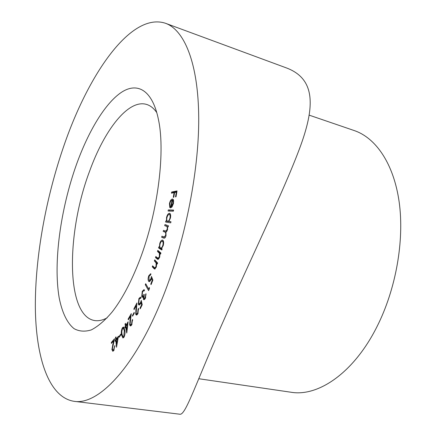 <?xml version="1.0" encoding="UTF-8"?>
<svg xmlns="http://www.w3.org/2000/svg" width="436" height="436" viewBox="0 0 436 436"><rect width="100%" height="100%" fill="white"/><g stroke="black" fill="none" stroke-linecap="round" stroke-linejoin="round"><path stroke-width="0.65" d="M76.474 164.459C88.404 131.323 104.929 103.528 121.203 92.476C137.367 81.674 152.6 89.974 158.535 119.998C165.707 153.935 157.156 217.123 137.885 264.603C129.868 284.517 121.252 300.355 112.03 312.116C104.825 320.58 97.909 326.515 91.271 329.916C84.922 331.867 79.205 331.458 74.12 328.695C67.024 323.049 61.983 312.187 59.138 297.581C53.165 262.276 60.582 209.008 76.474 164.459M156.829 112.673C153.87 108.384 150.496 105.648 146.709 104.471C128.418 98.694 104.4 129.955 89.565 171.294C66.376 232.481 65.558 315.386 94.41 320.515C98.318 321.196 102.569 320.307 107.163 317.844M198.756 378.726L290.997 392.237C318.155 396.951 353.809 372.949 376.949 326.728C395.975 289.182 404.504 240.552 399.185 202.135C393.79 163.685 375.859 137.907 354.337 130.598L309.238 115.169M74.093 401.322L179.692 414.2C185.643 415.971 195.393 383.696 226.268 314.563C251.125 257.889 282.986 192.554 299.194 149.543C315.522 106.373 315.604 78.791 286.25 67.858L165.598 23.315C184.357 30.089 198.391 63.133 198.723 117.998C199.023 172.749 184.194 245.67 160.835 302.034C132.866 370.153 97.381 405.295 74.093 401.322C48.401 397.327 35.785 356.795 35.338 306.895C35.131 256.39 46.02 197.132 64.305 144.616C88.988 73.243 131.252 11.745 165.598 23.315M169.915 203.508L170.204 206.719L169.806 207.661L169.446 203.634C170.073 200.887 171.026 199.345 172.318 199.012L173.435 199.911L173.512 203.285L172.078 206.866L170.574 207.896L172.067 200.157C171.119 200.369 170.405 201.487 169.915 203.508M170.988 221.744L170.732 222.856L165.587 222.022L165.838 220.927L166.47 221.03L166.536 217.444C167.282 214.741 168.269 213.351 169.5 213.286L169.62 213.313C170.65 213.842 170.917 215.422 170.427 218.06L168.852 221.406L170.988 221.744M162.138 248.945L161.821 250.013L158.551 247.91L158.868 246.847L159.423 247.207L159.772 243.435C160.535 241.146 161.44 240.029 162.492 240.089L162.775 240.209C163.745 241.097 163.898 242.907 163.217 245.637L161.533 248.558L162.138 248.945M154.709 259.84L157.63 263.006L157.265 264.042L156.737 263.475L156.279 267.159L154.595 269.099L152.262 266.827L152.622 265.802L154.807 267.976L156.001 266.565L156.153 263.039L154.349 260.87L154.709 259.84M149.357 287.444L149.434 288.637L148.594 290.632L145.286 284.697L145.7 283.7L148.687 289.041L149.357 287.444M142.229 304.748L140.272 308.77L140.011 308.094L141.613 304.786L141.079 302.393L140.605 303.62L139.046 305.075L138.31 304.224L138.904 298.551L140.436 297.112L140.997 297.586L140.539 298.54L140.185 298.257L139.133 299.254L138.779 303.309L139.291 303.892L140.452 302.742L141.264 300.371L142.229 304.748M134.146 312.394L134.332 313.048L132.609 316.193L132.424 315.539L134.146 312.394M128.135 321.746L126.772 333.039L125.573 326.935L125.001 327.845L124.838 327.011L125.41 326.101L125.012 324.09L125.481 323.338L125.879 325.354L128.135 321.746M120.794 334.101L120.897 334.875L119.126 337.311L119.028 336.543L120.794 334.101M113.551 349.814L114.93 345.601L113.594 350.789L112.755 351.269L111.921 349.514L113.589 340.865L111.425 343.405L111.354 342.462L114.548 338.712L112.379 348.964L112.968 350.141L114.156 349.906M118.456 336.194L116.505 347.263L115.829 340.603L115.257 341.328L115.164 340.423L115.736 339.693L115.513 337.491L115.976 336.886L116.205 339.088L118.456 336.194M122.429 327.73L123.464 327.022L124.783 330.117C125.334 332.499 125.056 334.881 123.944 337.262L122.892 337.971L121.54 334.881C121.023 332.472 121.317 330.09 122.429 327.73L123.748 327.954L124.069 327.55M131.519 324.117L132.113 320.231L132.566 319.463L131.688 324.956L130.413 325.997L129.645 324.94L130.462 316.165L128.326 319.861L128.135 319.065L131.28 313.626L130.091 324.144L130.598 324.842L131.519 324.117L132.059 324.21M137.634 313.037L138.092 309.146L138.534 308.296L137.847 313.811L136.403 315.097L135.694 314.252L136.185 305.571L134.092 309.62L133.857 308.901L136.937 302.938L136.13 313.38L136.593 313.936L137.634 313.037L138.152 313.135M145.15 297.559L145.951 293.646L145.444 298.202L143.885 299.772L143.39 299.309L143.33 296.714L142.283 297.314L141.727 296.774L142.234 291.373L143.935 289.646L144.556 290.071L144.131 291.025L143.373 290.839L142.523 292.016L142.131 295.766L142.539 296.153L144.076 294.338L144.354 294.932L143.847 298.3L144.142 298.589L145.15 297.559L145.668 297.663M152.889 280.048L151.101 284.599L150.758 284.087L152.224 280.348L151.45 278.364L151.03 279.699L149.172 281.711L148.589 281.242C147.886 279.912 147.946 278.081 148.769 275.748L150.589 273.764L150.965 273.966L150.54 275.04L149.074 276.299L149.019 280.19L149.434 280.517L150.791 278.958L151.477 276.424L152.889 280.048M157.799 250.362L160.933 253.005L160.584 254.079L160.017 253.599L159.652 257.278L157.854 259.42L155.472 257.567L155.81 256.51L158.045 258.297L159.347 256.739L159.396 253.267L157.456 251.425L157.799 250.362M164.971 224.556L168.492 225.804L168.203 226.9L167.593 226.682L167.528 229.886L165.969 232.284L165.991 235.772C165.402 237.62 164.704 238.41 163.892 238.143L161.652 237.288L161.941 236.17L164.154 237.015L165.604 235.38C165.942 233.162 165.587 232.017 164.541 231.957L163.178 231.445L163.462 230.355L165.604 231.135L167.135 229.516C167.473 227.39 167.151 226.279 166.171 226.175L164.688 225.641L164.971 224.556M168.312 209.918L173.588 210.081L173.348 211.204L168.078 211.024L168.312 209.918L173.523 210.375M171.637 192.042L177.032 190.908L176.035 196.789L175.501 196.898L176.297 192.189L174.602 192.538L173.806 197.23L173.272 197.334L174.068 192.647L171.446 193.197L171.637 192.042L172.972 192.396L176.918 191.568M114.946 346.2L114.477 346.13M113.485 350.904L113.284 350.19M112.493 349.607L111.921 349.514M114.003 340.93L113.589 340.865M112.123 342.587L111.354 342.462M116.368 340.69L115.829 340.603M116.358 340.614L115.164 340.423M116.445 339.808L115.736 339.693M116.047 337.578L115.513 337.491M116.913 339.208L116.205 339.088M117.682 338.216L116.298 339.998L116.701 343.977L117.682 338.216L118.102 338.287M117.126 344.042L116.701 343.977M119.617 336.641L119.028 336.543M123.601 337.677L123.257 336.897M122.118 334.979L121.54 334.881M123.791 336.412L124.325 330.761L123.279 328.101L122.543 328.564L121.791 331.627L121.982 334.21L123.077 336.865L124.358 336.505M124.887 330.859L124.325 330.761M126.211 327.044L125.573 326.935M125.459 327.114L124.838 327.011M126.048 326.215L125.41 326.101M125.65 324.199L125.012 324.09M126.5 325.458L125.879 325.354M127.432 323.964L126.042 326.183L126.762 329.823L127.432 323.964L127.873 324.041M127.208 329.899L126.762 329.823M132.691 320.335L132.113 320.231M131.154 325.687L130.974 325.169L129.645 324.94M130.974 325.169L130.92 324.896M130.898 316.242L130.462 316.165M128.724 319.174L128.135 319.065M132.92 315.626L132.424 315.539M138.724 309.26L138.092 309.146M137.155 314.803L135.694 314.252M137.029 314.492L136.904 313.996M136.632 305.658L136.185 305.571M134.413 309.004L133.857 308.901M140.555 308.192L140.011 308.094M142.158 304.884L141.613 304.786M141.733 302.519L141.079 302.393M139.798 304.802L138.31 304.224M139.645 304.475L139.482 303.93M139.493 298.665L138.904 298.551M140.501 298.317L140.921 297.75M140.932 302.835L140.452 302.742M146.109 294.763L145.499 294.643M144.55 299.532L143.39 299.309M144.67 299.412L144.529 298.66M143.776 296.802L143.33 296.714M143.035 297.03L141.727 296.774M143.057 297.009L142.834 296.208M142.795 291.482L142.234 291.373M143.989 290.839L144.496 290.207M149.107 289.406L148.932 289.09M146.382 284.921L145.286 284.697M149.221 289.144L148.687 289.041M151.265 284.19L150.758 284.087M152.731 280.452L152.224 280.348M152.3 278.539L151.45 278.364M149.875 281.503L148.589 281.242M149.908 281.476L149.553 280.544M149.275 275.852L148.769 275.748M151.254 279.051L150.791 278.958M157.412 263.617L156.737 263.475M155.227 268.903L153.608 267.11L152.262 266.827M156.437 266.658L156.001 266.565M154.349 260.87L155.69 261.164L156.758 262.319L157.5 263.333L156.153 263.039M160.688 253.747L160.017 253.599M158.448 259.278L156.813 257.861L155.472 257.567M156.813 257.861L156.933 257.485M159.102 258.526L158.045 258.297L159.102 258.526M159.783 256.837L159.347 256.739M157.456 251.425L158.797 251.725L159.941 252.689L160.748 253.567L159.396 253.267M158.797 251.725L158.927 251.316M161.963 249.539L159.892 248.209L158.551 247.91M159.892 248.209L160.094 247.544M159.996 247.337L159.423 247.207M160.203 243.533L159.772 243.435M162.334 241.228L163.113 240.525M160.453 247.948L160.699 248.051C161.505 248.1 162.197 247.239 162.781 245.463C163.304 243.364 163.189 241.975 162.437 241.288L162.236 241.206C161.418 241.163 160.715 242.024 160.121 243.784C159.592 245.882 159.707 247.272 160.453 247.948M163.238 245.566L162.781 245.463M163.522 241.539L162.437 241.288M168.225 226.834L167.593 226.682M164.41 238.16L161.652 237.288M162.993 237.604L163.233 236.677M166.056 235.489L165.604 235.38M165.98 232.312L163.178 231.445M164.519 231.761L164.759 230.84M167.588 229.625L167.135 229.516M168.1 226.802L164.688 225.641M166.029 225.962L166.28 225.02M166.95 222.24L167.179 221.254L165.838 220.927M167.179 221.254L166.47 221.03M166.961 217.548L166.536 217.444M169.375 214.441L170.187 213.738M170.961 221.859L168.852 221.406M168.966 221.608L169.462 221.553M167.642 221.286C168.596 221.275 169.364 220.207 169.942 218.082C170.323 216.027 170.111 214.806 169.293 214.425L169.228 214.408C168.28 214.479 167.517 215.553 166.944 217.619C166.547 219.739 166.775 220.959 167.631 221.286L168.977 221.613L167.642 221.286M170.394 218.191L169.942 218.082M169.479 211.073L169.648 210.25M169.871 203.743L169.446 203.634M172.351 200.228L173.217 199.481M172.912 199.165L172.318 199.012M172.471 200.26L172.067 200.157M172.476 200.228L171.239 206.653L173.032 203.334L173.087 201.176L172.476 200.228L173.615 200.522M172.078 206.866L171.239 206.653M173.702 201.334L173.087 201.176M173.479 203.449L173.032 203.334M176.793 192.32L176.297 192.189M174.558 192.777L174.068 192.647M172.885 192.897L172.972 192.396M113.022 344.936L112.608 344.871M130.282 320.438L129.846 320.362M136.163 309.854L135.71 309.773M155.096 268.761L153.75 268.478M156.758 262.319L155.412 262.031M158.41 259.251L157.064 258.957M159.941 252.689L158.595 252.39M164.154 238.176L163.544 238.034M165.882 232.274L164.541 231.957M167.517 226.497L166.171 226.175M112.968 350.141L113.949 350.293M123.077 336.865L124.091 337.033M123.279 328.101L124.38 328.292M130.598 324.842L131.65 325.022M136.593 313.936L137.667 314.133M140.185 298.257L140.637 298.338M139.291 303.892L140.354 304.094M143.716 290.785L144.196 290.877M142.539 296.153L143.858 296.409M144.142 298.589L145.15 298.78M149.434 280.517L150.529 280.74M160.699 248.051L161.816 248.307M162.236 241.206L163.516 241.5M164.154 237.015L165.38 237.298M165.604 231.135L166.901 231.44"/></g></svg>
